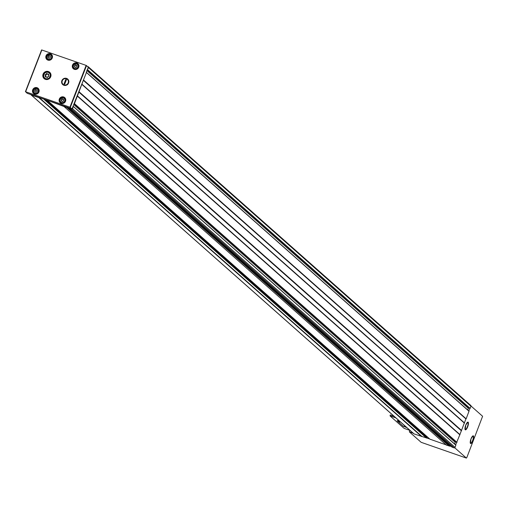 <?xml version="1.0" encoding="UTF-8"?>
<svg xmlns="http://www.w3.org/2000/svg" width="508" height="508" viewBox="0 0 508 508"><rect width="100%" height="100%" fill="white"/><g stroke="black" fill="none" stroke-linecap="round" stroke-linejoin="round"><path stroke-width="0.76" d="M83.388 80.226L74.454 103.651L74.073 103.619L86.474 72.403L83.388 80.226L466.147 418.814L469.03 411.137L86.519 72.485M72.034 108.89L73.038 106.293L73.349 106.502L72.517 108.655A0.762 0.724 131.5 0 1 71.552 109.125L69.399 108.363L69.501 108.007L72.034 108.89L69.933 107.194L25.641 91.764L27.21 93.32L30.544 94.431M66.897 107.099L66.669 107.423L64.008 106.496L47.371 100.298L69.501 108.007M87.497 66.427L88.036 66.618A0.762 0.724 131.5 0 1 88.456 67.564L87.389 69.793L88.246 67.088L86.144 65.399L41.612 49.911L25.419 91.707M30.524 94.475L31.013 94.596A0.762 0.724 131.5 0 0 31.471 95.161L39.256 97.72L421.811 436.448L414.026 433.895A0.762 0.724 131.5 0 1 413.626 433.54M429.647 438.931L421.811 436.448M446.157 444.887L429.939 439.172M451.225 446.449L446.475 445.16M73.355 106.42L455.866 445.072L455.066 447.389A0.762 0.724 131.5 0 1 454.101 447.859L451.923 447.053M77.311 95.898L459.867 434.632L455.644 444.881M83.312 80.315L465.944 418.96M465.861 419.049L459.867 434.632M470.586 405.346A0.762 0.724 131.5 0 1 471.005 406.298L468.808 410.947M31.013 94.596L44.177 99.181L39.37 97.707L421.926 436.442M471.056 406.051L482.6 416.274L466.839 457.524L466.388 458.076L454.755 447.77M466.408 458.089L421.151 442.316L409.321 431.851L413.144 433.184M409.321 431.851L409.892 430.384M469.786 408.419L469.297 408.076A0.61 0.584 131.5 0 0 468.389 408.381L467.76 410.013M456.629 442.354L456.14 442.017A0.61 0.584 131.5 0 0 455.231 442.322L454.596 443.948M68.155 107.537L449.517 445.218A0.61 0.584 131.5 0 1 449.586 445.002M449.517 445.218L449.447 445.834M427.622 437.14L426.891 437.172L426.726 437.915M86.201 72.358L87.236 69.685M73.038 106.293L74.073 103.619M44.177 99.181L47.371 100.298M63.887 85.274A3.721 3.537 131.5 0 1 62.979 79.096A3.721 3.537 131.5 0 1 68.802 81.121A3.721 3.537 131.5 0 1 63.887 85.274M48.419 71.552A4.204 3.994 -48.5 0 0 44.12 78.6A4.204 3.994 -48.5 0 0 49.905 78.099A4.204 3.994 -48.5 0 0 48.419 71.552M34.868 90.297A0.527 0.502 -48.5 0 0 35.452 89.802L36.017 89.687A0.527 0.502 -48.5 0 0 36.709 89.929L37.059 90.361A0.527 0.502 -48.5 0 0 37.167 91.097L36.957 91.643A0.527 0.502 -48.5 0 0 36.373 92.132L35.808 92.246A0.527 0.502 -48.5 0 0 35.115 92.005L34.766 91.573A0.527 0.502 -48.5 0 0 34.658 90.837L35.077 90.481A0.527 0.502 131.5 0 0 35.662 89.986L36.024 89.706M34.55 93.282A2.68 2.54 -48.5 0 0 35.827 94.132M39.046 90.5A2.68 2.54 -48.5 0 0 38.043 89.338M38.392 88.83A3.289 3.124 -48.5 0 0 36.392 88.411M33.433 91.751A3.289 3.124 -48.5 0 0 34.093 93.688M61.468 99.568A0.527 0.502 -48.5 0 0 62.052 99.073L62.617 98.958A0.527 0.502 -48.5 0 0 63.309 99.2L63.665 99.632A0.527 0.502 -48.5 0 0 63.773 100.368L63.563 100.908A0.527 0.502 -48.5 0 0 62.979 101.403L62.414 101.517A0.527 0.502 -48.5 0 0 61.722 101.276L61.366 100.844A0.527 0.502 -48.5 0 0 61.258 100.108L61.678 99.752A0.527 0.502 131.5 0 0 62.262 99.257L62.624 98.977M61.151 102.552A2.68 2.54 -48.5 0 0 62.433 103.403M65.646 99.771A2.68 2.54 -48.5 0 0 64.649 98.603M64.999 98.101A3.289 3.124 -48.5 0 0 62.992 97.682M60.033 101.022A3.289 3.124 -48.5 0 0 60.693 102.959M48.057 56.293A0.527 0.502 -48.5 0 0 48.641 55.797L49.206 55.683A0.527 0.502 -48.5 0 0 49.898 55.924L50.254 56.356A0.527 0.502 -48.5 0 0 50.362 57.093L50.146 57.633A0.527 0.502 -48.5 0 0 49.562 58.128L49.003 58.242A0.527 0.502 -48.5 0 0 48.311 58.001L47.955 57.569A0.527 0.502 -48.5 0 0 47.847 56.833L48.266 56.477A0.527 0.502 131.5 0 0 48.851 55.982L49.212 55.702M47.866 59.322A2.68 2.54 -48.5 0 0 49.143 60.166M52.356 56.54A2.68 2.54 -48.5 0 0 51.359 55.372M51.708 54.87A3.289 3.124 -48.5 0 0 49.701 54.445M46.742 57.791A3.289 3.124 -48.5 0 0 47.409 59.728M74.657 65.557A0.527 0.502 -48.5 0 0 75.248 65.062L75.806 64.954A0.527 0.502 -48.5 0 0 76.498 65.195L76.854 65.627A0.527 0.502 -48.5 0 0 76.962 66.364L76.752 66.904A0.527 0.502 -48.5 0 0 76.168 67.399L75.603 67.507A0.527 0.502 -48.5 0 0 74.911 67.266L74.555 66.84A0.527 0.502 -48.5 0 0 74.447 66.103L74.867 65.742A0.527 0.502 131.5 0 0 75.457 65.253L75.819 64.973M74.346 68.548A2.68 2.54 -48.5 0 0 75.622 69.393M78.835 65.767A2.68 2.54 -48.5 0 0 77.838 64.599M78.188 64.097A3.289 3.124 -48.5 0 0 76.181 63.671M73.222 67.012A3.289 3.124 -48.5 0 0 73.889 68.955M50.298 56.083L50.108 56.109A0.527 0.502 131.5 0 1 49.454 55.944M47.981 56.947L48.266 56.477M47.949 56.928L48.057 57.017A0.527 0.502 131.5 0 1 48.165 57.753L47.955 57.569M76.905 65.348L76.708 65.38A0.527 0.502 131.5 0 1 76.054 65.208M74.581 66.211L74.867 65.742M74.555 66.192L74.657 66.288A0.527 0.502 131.5 0 1 74.765 67.024L74.555 66.84M63.716 99.358L63.519 99.384A0.527 0.502 131.5 0 1 62.865 99.219M61.392 100.222L61.678 99.752M61.366 100.203L61.468 100.292A0.527 0.502 131.5 0 1 61.576 101.028L61.366 100.844M37.109 90.087L36.919 90.119A0.527 0.502 131.5 0 1 36.258 89.948M34.792 90.951L35.077 90.481M34.76 90.932L34.868 91.027A0.527 0.502 131.5 0 1 34.976 91.758L34.766 91.573M45.491 74.555A0.749 0.711 -48.5 0 0 46.323 73.857A0.425 0.406 -48.5 0 1 47.13 73.698A0.749 0.711 -48.5 0 0 48.114 74.041A0.425 0.406 -48.5 0 1 48.616 74.651A0.749 0.711 -48.5 0 0 48.768 75.698A0.425 0.406 -48.5 0 1 48.47 76.473A0.749 0.711 -48.5 0 0 47.638 77.172A0.425 0.406 -48.5 0 1 46.838 77.33A0.749 0.711 -48.5 0 0 45.853 76.987A0.425 0.406 -48.5 0 1 45.345 76.378A0.749 0.711 -48.5 0 0 45.193 75.33A0.425 0.406 -48.5 0 1 45.491 74.555L45.86 74.879A0.749 0.711 131.5 0 0 46.692 74.174A0.425 0.406 131.5 0 1 47.168 73.774M50.692 73.698A3.823 3.632 -48.5 0 0 50.59 73.603L48.45 72.06C43.929 72.212 42.628 74.352 44.552 78.473A3.823 3.632 -48.5 0 0 49.809 78.016A3.823 3.632 -48.5 0 0 48.463 72.066A3.823 3.632 -48.5 0 0 44.552 78.473L45.517 79.331A3.823 3.632 -48.5 0 0 45.625 79.419M50.222 72.866A4.204 3.994 -48.5 0 0 49.289 72.485M44.253 78.168A4.204 3.994 -48.5 0 0 44.742 79.051M48.698 74.314A0.425 0.406 131.5 0 0 48.476 74.358A0.749 0.711 131.5 0 1 47.517 74.079M45.453 75.546A0.425 0.406 131.5 0 1 45.86 74.879M45.345 75.463L45.555 75.654A0.749 0.711 131.5 0 1 45.714 76.695L45.345 76.378M45.631 77.038A0.425 0.406 131.5 0 1 45.714 76.695M46.806 77.273A0.749 0.711 131.5 0 1 47.161 77.578M68.497 82.055A3.277 3.112 131.5 0 1 67.843 83.757M61.741 82.575L62.141 81.185A3.277 3.112 -48.5 0 0 68.015 83.229L67.608 84.62M65.729 79.515L66.421 79.756L64.713 84.15L64.021 83.909L65.729 79.515L66.37 79.883M68.015 83.229L68.301 82.48A3.277 3.112 -48.5 0 0 62.433 80.429L62.141 81.185M63.036 79.223L62.433 80.429M68.301 82.48L68.91 81.274M64.433 84.049L66.084 79.781M399.739 421.316L397.25 420.865M410.045 430.435L404.209 428.396A22.943 2.603 21.2 0 1 403.504 427.838L390.538 416.357A22.943 2.603 21.2 0 1 390.074 415.881L395.891 417.906M394.075 416.3L390.239 414.966L390.074 415.881M400.412 421.913L397.231 420.929L403.2 426.212L406.851 427.609M399.663 422.085L398.342 421.418L399.663 422.085M405.028 426.834L403.708 426.168L405.028 426.834M405.282 426.676L404.324 426.301M399.917 421.926L398.958 421.551M77.368 96.139L459.924 434.873M74.454 103.651L457.01 442.385M81.902 84.449L464.458 423.183M79.064 91.77L461.613 430.505M86.512 72.568L469.062 411.302M83.598 80.08L466.147 418.814M88.456 67.564L471.005 406.298M87.617 69.717L470.167 408.451M66.669 107.423L449.224 446.157M64.008 106.496L446.557 445.23M71.552 109.125L454.101 447.859M69.45 108.388L451.999 447.123M421.126 442.303L466.388 458.076M465.741 425.145A4.089 1.194 109.2 0 0 465.906 429.698A4.089 1.194 109.2 0 0 468.452 423.132A4.089 1.194 109.2 0 0 465.741 425.145M470.281 443.097A3.861 1.124 109.2 0 0 470.478 443.262L471.005 438.849A4.089 1.194 109.2 0 0 471.164 443.395A4.089 1.194 109.2 0 0 473.71 436.829A4.089 1.194 109.2 0 0 470.999 438.842L473.018 435.966A3.861 1.124 109.2 0 0 472.764 435.972M73.349 106.502L455.905 445.237M72.517 108.655L455.066 447.389M39.014 97.79L421.57 436.518M31.471 95.161L414.026 433.895M87.389 69.793L469.944 408.527M87.211 69.755L469.297 408.076M86.893 70.58L468.389 408.381M83.522 80.169L466.071 418.903M81.845 84.093L464.395 422.827M81.845 84.207L464.401 422.942M81.902 84.334L464.452 423.069M78.981 91.859L461.537 430.587M78.854 91.916L461.41 430.651M78.778 92.005L461.327 430.74M77.311 95.783L459.861 434.518M77.368 96.025L459.918 434.759M74.225 103.727L456.781 442.462M74.047 103.689L456.14 442.017M73.73 104.515L455.231 442.322M66.872 107.29L449.421 446.024M47.504 100.546L430.06 439.28M46.666 100.051L427.196 436.994M45.834 99.758L426.891 437.172M44.355 99.244L426.758 437.845M43.904 99.289L426.453 438.023M39.129 97.777L421.678 436.512M70.326 107.379L86.538 65.576M69.933 107.194L86.144 65.399M76.854 62.967A3.442 3.27 -48.5 0 0 72.307 66.808A3.442 3.27 -48.5 0 0 77.692 68.682A3.442 3.27 -48.5 0 0 76.854 62.967M50.375 53.74A3.442 3.27 -48.5 0 0 45.828 57.582A3.442 3.27 -48.5 0 0 51.213 59.461A3.442 3.27 -48.5 0 0 50.375 53.74M63.665 96.971A3.442 3.27 -48.5 0 0 59.112 100.813A3.442 3.27 -48.5 0 0 64.503 102.692A3.442 3.27 -48.5 0 0 63.665 96.971M37.059 87.7A3.442 3.27 -48.5 0 0 32.512 91.548A3.442 3.27 -48.5 0 0 37.897 93.421A3.442 3.27 -48.5 0 0 37.059 87.7M25.641 91.764L41.853 49.968M36.792 88.703A2.445 2.324 -48.5 0 0 33.56 91.434A2.445 2.324 -48.5 0 0 37.389 92.767A2.445 2.324 -48.5 0 0 36.792 88.703M36.932 88.538A2.68 2.54 -48.5 0 0 34.195 93.021A2.68 2.54 -48.5 0 0 37.871 92.704A2.68 2.54 -48.5 0 0 36.932 88.538M37.04 87.878A3.289 3.124 -48.5 0 0 33.68 93.383A3.289 3.124 -48.5 0 0 38.195 92.989A3.289 3.124 -48.5 0 0 37.04 87.878M63.392 97.968A2.445 2.324 -48.5 0 0 60.16 100.705A2.445 2.324 -48.5 0 0 63.989 102.038A2.445 2.324 -48.5 0 0 63.392 97.968M65.005 98.869L63.525 97.803A2.68 2.54 -48.5 0 0 60.795 102.292A2.68 2.54 -48.5 0 0 64.472 101.968A2.68 2.54 -48.5 0 0 63.532 97.803C60.135 98.4 59.226 99.892 60.795 102.292L61.455 102.876M63.646 97.142A3.289 3.124 -48.5 0 0 60.281 102.654A3.289 3.124 -48.5 0 0 64.802 102.26A3.289 3.124 -48.5 0 0 63.646 97.142M50.108 54.737A2.445 2.324 -48.5 0 0 46.876 57.474A2.445 2.324 -48.5 0 0 50.705 58.807A2.445 2.324 -48.5 0 0 50.108 54.737M51.714 55.632L50.235 54.572A2.68 2.54 -48.5 0 0 47.504 59.055A2.68 2.54 -48.5 0 0 51.187 58.738A2.68 2.54 -48.5 0 0 50.241 54.572C46.844 55.169 45.936 56.661 47.504 59.055L48.171 59.646M50.355 53.912A3.289 3.124 -48.5 0 0 46.996 59.423A3.289 3.124 -48.5 0 0 51.511 59.03A3.289 3.124 -48.5 0 0 50.355 53.912M76.587 63.964A2.445 2.324 -48.5 0 0 73.349 66.7A2.445 2.324 -48.5 0 0 77.184 68.034A2.445 2.324 -48.5 0 0 76.587 63.964M78.194 64.859L76.714 63.798A2.68 2.54 -48.5 0 0 73.984 68.282A2.68 2.54 -48.5 0 0 77.66 67.964A2.68 2.54 -48.5 0 0 76.721 63.798C73.323 64.389 72.415 65.888 73.984 68.282L74.644 68.872M76.835 63.138A3.289 3.124 -48.5 0 0 73.469 68.644A3.289 3.124 -48.5 0 0 77.991 68.256A3.289 3.124 -48.5 0 0 76.835 63.138M48.19 72.396A3.365 3.194 -48.5 0 0 43.745 76.156A3.365 3.194 -48.5 0 0 49.009 77.991A3.365 3.194 -48.5 0 0 48.19 72.396M48.476 74.358L48.114 74.041M46.692 74.174L46.323 73.857M470.478 443.262A3.861 1.124 109.2 0 0 472.808 439.985A3.861 1.124 109.2 0 0 473.018 435.966M465.023 429.4A3.861 1.124 109.2 0 0 465.22 429.565A3.861 1.124 109.2 0 0 467.55 426.288A3.861 1.124 109.2 0 0 467.76 422.269A3.861 1.124 109.2 0 0 467.506 422.275M404.209 428.396L410.026 430.422M397.891 421.03L398.018 420.713M88.271 66.751L470.821 405.486M31.242 95.021L413.791 433.756M86.474 72.403L469.03 411.137M73.311 106.337L455.866 445.072M69.399 108.363L451.955 447.097M63.957 106.464L446.513 445.199M47.441 100.501L429.99 439.236M25.4 91.713L41.612 49.911M34.855 93.605L34.195 93.021C32.62 90.627 33.534 89.129 36.919 88.532L38.405 89.599M33.68 93.383C37.954 94.659 39.408 93.021 38.036 88.462M60.281 102.654C64.554 103.93 66.008 102.286 64.643 97.727M46.996 59.423C51.27 60.7 52.718 59.055 51.352 54.496M73.469 68.644C77.743 69.926 79.197 68.282 77.832 63.722M47.669 74.276L47.307 73.952M45.637 75.711L45.276 75.387M47.015 77.4L46.653 77.076M465.22 429.565L465.747 425.152L467.76 422.269M397.199 420.878L397.32 420.56"/></g></svg>
